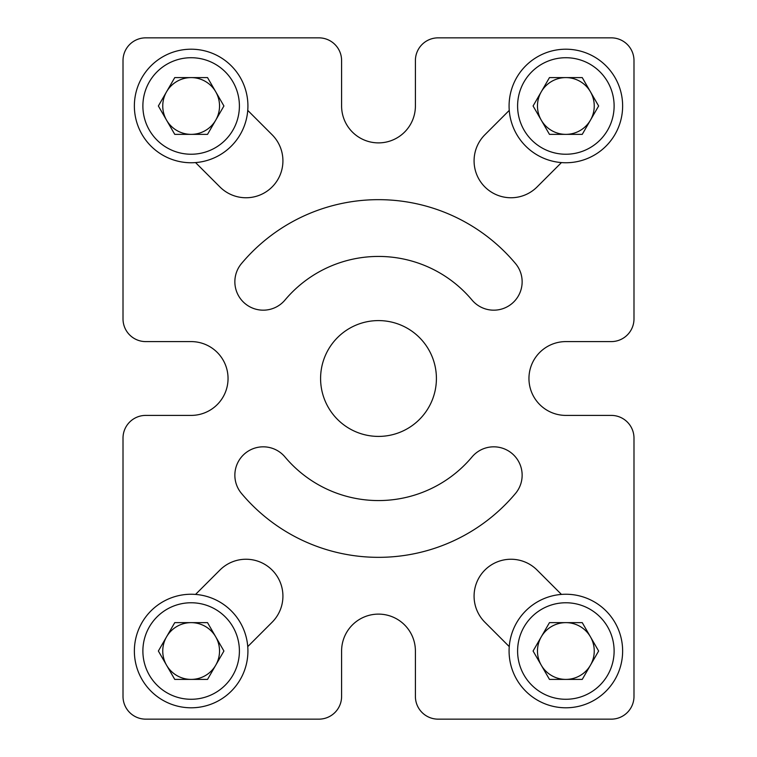 <?xml version="1.0" encoding="UTF-8"?>
<svg xmlns="http://www.w3.org/2000/svg" width="757" height="757" viewBox="0 0 757 757"><rect width="100%" height="100%" fill="white"/><g stroke="black" fill="none" stroke-linecap="round" stroke-linejoin="round"><path stroke-width="1.14" d="M474.081 160.853A36.904 36.904 0 0 1 484.887 134.765L509.253 110.39A56.775 56.775 0 0 0 561.448 162.585L537.073 186.951A36.904 36.904 0 0 1 474.081 160.853M234.859 281.793A28.388 28.388 0 0 1 241.502 263.54A178.841 178.841 0 0 1 515.498 263.54A28.388 28.388 0 0 1 511.997 303.538A28.388 28.388 0 0 1 472.008 300.037A122.066 122.066 0 0 0 284.992 300.037A28.388 28.388 0 0 1 234.859 281.793M234.859 475.207A28.388 28.388 0 0 1 284.992 456.963A122.066 122.066 0 0 0 472.008 456.963A28.388 28.388 0 0 1 511.997 453.462A28.388 28.388 0 0 1 515.498 493.46A178.841 178.841 0 0 1 241.502 493.46A28.388 28.388 0 0 1 234.859 475.207M528.954 378.5A36.904 36.904 0 0 1 565.858 341.596L611.278 341.596A22.71 22.71 0 0 0 633.988 318.886L633.988 60.56A22.71 22.71 0 0 0 611.278 37.85L438.114 37.85A22.71 22.71 0 0 0 415.404 60.56L415.404 105.98A36.904 36.904 0 0 1 378.5 142.884A36.904 36.904 0 0 1 341.596 105.98L341.596 60.56A22.71 22.71 0 0 0 318.886 37.85L145.722 37.85A22.71 22.71 0 0 0 123.013 60.56L123.013 318.886A22.71 22.71 0 0 0 145.722 341.596L191.143 341.596A36.904 36.904 0 0 1 228.046 378.5A36.904 36.904 0 0 1 191.143 415.404L145.722 415.404A22.71 22.71 0 0 0 123.013 438.114L123.013 696.44A22.71 22.71 0 0 0 145.722 719.15L318.886 719.15A22.71 22.71 0 0 0 341.596 696.44L341.596 651.02A36.904 36.904 0 0 1 378.5 614.116A36.904 36.904 0 0 1 415.404 651.02L415.404 696.44A22.71 22.71 0 0 0 438.114 719.15L611.278 719.15A22.71 22.71 0 0 0 633.988 696.44L633.988 438.114A22.71 22.71 0 0 0 611.278 415.404L565.858 415.404A36.904 36.904 0 0 1 528.954 378.5M320.59 378.5A57.911 57.911 0 0 0 378.5 436.411A57.911 57.911 0 0 0 436.411 378.5A57.911 57.911 0 0 0 378.5 320.59A57.911 57.911 0 0 0 320.59 378.5M474.081 596.147A36.904 36.904 0 0 1 537.073 570.049L561.448 594.415A56.775 56.775 0 0 0 509.253 646.61L484.887 622.235A36.904 36.904 0 0 1 474.081 596.147M195.552 594.415L219.927 570.049A36.904 36.904 0 0 1 272.113 570.049A36.904 36.904 0 0 1 272.113 622.235L247.747 646.61A56.775 56.775 0 0 0 195.552 594.415M247.747 110.39L272.113 134.765A36.904 36.904 0 0 1 272.113 186.951A36.904 36.904 0 0 1 219.927 186.951L195.552 162.585A56.775 56.775 0 0 0 247.747 110.39M509.083 105.98A56.775 56.775 0 0 1 565.858 49.205A56.775 56.775 0 0 1 622.633 105.98A56.775 56.775 0 0 1 565.858 162.755A56.775 56.775 0 0 1 509.083 105.98A56.775 56.775 0 0 1 565.858 49.205A56.775 56.775 0 0 1 622.633 105.98M594.245 105.98A28.388 28.388 0 0 1 541.274 120.174A28.388 28.388 0 0 1 565.858 77.593A28.388 28.388 0 0 1 594.245 105.98M533.079 105.98L549.468 77.593L582.247 77.593L598.636 105.98L582.247 134.368L549.468 134.368L533.079 105.98M134.368 105.98A56.775 56.775 0 0 1 191.143 49.205A56.775 56.775 0 0 1 247.918 105.98A56.775 56.775 0 0 1 191.143 162.755A56.775 56.775 0 0 1 134.368 105.98A56.775 56.775 0 0 1 191.143 49.205A56.775 56.775 0 0 1 247.918 105.98M219.53 105.98A28.388 28.388 0 0 1 166.559 120.174A28.388 28.388 0 0 1 191.143 77.593A28.388 28.388 0 0 1 219.53 105.98M158.364 105.98L174.753 77.593L207.532 77.593L223.921 105.98L207.532 134.368L174.753 134.368L158.364 105.98M134.368 651.02A56.775 56.775 0 0 1 191.143 594.245A56.775 56.775 0 0 1 247.918 651.02A56.775 56.775 0 0 1 191.143 707.795A56.775 56.775 0 0 1 134.368 651.02A56.775 56.775 0 0 1 191.143 594.245A56.775 56.775 0 0 1 247.918 651.02M219.53 651.02A28.388 28.388 0 0 1 166.559 665.214A28.388 28.388 0 0 1 191.143 622.633A28.388 28.388 0 0 1 219.53 651.02M158.364 651.02L174.753 622.633L207.532 622.633L223.921 651.02L207.532 679.408L174.753 679.408L158.364 651.02M509.083 651.02A56.775 56.775 0 0 1 565.858 594.245A56.775 56.775 0 0 1 622.633 651.02A56.775 56.775 0 0 1 565.858 707.795A56.775 56.775 0 0 1 509.083 651.02A56.775 56.775 0 0 1 565.858 594.245A56.775 56.775 0 0 1 622.633 651.02M594.245 651.02A28.388 28.388 0 0 1 541.274 665.214A28.388 28.388 0 0 1 565.858 622.633A28.388 28.388 0 0 1 594.245 651.02M533.079 651.02L549.468 622.633L582.247 622.633L598.636 651.02L582.247 679.408L549.468 679.408L533.079 651.02M614.116 105.98A48.259 48.259 0 0 0 565.858 57.721A48.259 48.259 0 0 0 517.599 105.98A48.259 48.259 0 0 0 565.858 154.239A48.259 48.259 0 0 0 614.116 105.98M239.401 105.98A48.259 48.259 0 0 0 191.143 57.721A48.259 48.259 0 0 0 142.884 105.98A48.259 48.259 0 0 0 191.143 154.239A48.259 48.259 0 0 0 239.401 105.98M239.401 651.02A48.259 48.259 0 0 0 191.143 602.761A48.259 48.259 0 0 0 142.884 651.02A48.259 48.259 0 0 0 191.143 699.279A48.259 48.259 0 0 0 239.401 651.02M614.116 651.02A48.259 48.259 0 0 0 565.858 602.761A48.259 48.259 0 0 0 517.599 651.02A48.259 48.259 0 0 0 565.858 699.279A48.259 48.259 0 0 0 614.116 651.02"/></g></svg>
